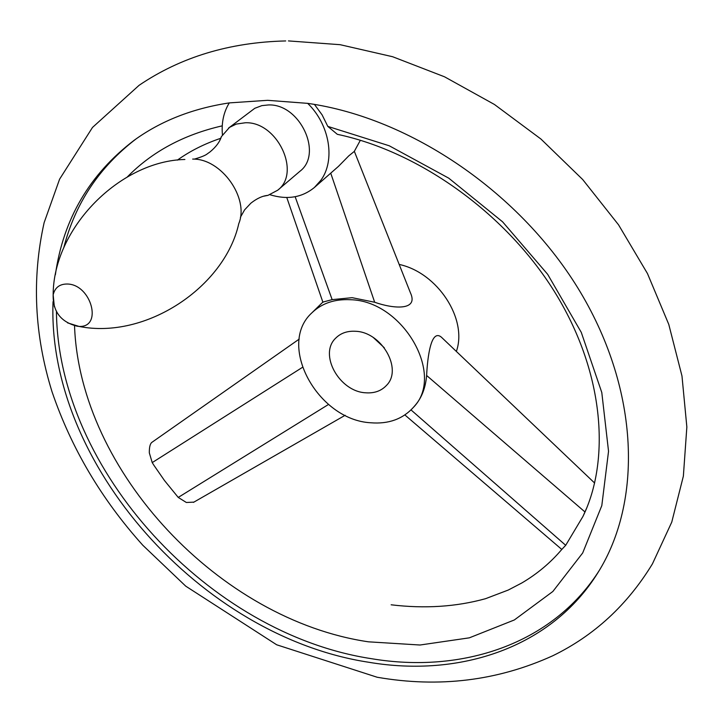 <?xml version="1.0" encoding="UTF-8"?>
<svg xmlns="http://www.w3.org/2000/svg" width="723" height="723" viewBox="0 0 723 723"><rect width="100%" height="100%" fill="white"/><g stroke="black" fill="none" stroke-linecap="round" stroke-linejoin="round"><path stroke-width="1.08" d="M263.534 196.222L267.971 195.364L277.677 190.23C301.41 172.707 277.307 121.437 245.368 122.756L236.285 124.076L229.507 127.393L221.392 136.638L219.593 140.849M277.677 190.23L299.81 171.369C323.371 153.936 299.928 103.479 268.369 104.952L261.862 105.63L254.785 108.296L228.504 128.134M55.373 274.749C63.272 219.087 89.553 174.252 134.216 140.244C160.913 120.904 192.598 108.459 229.29 102.901C223.633 112.128 221.346 122.765 222.44 134.812M269.95 194.722C287.203 200.027 302.033 197.605 314.442 187.447L320.777 180.388C335.553 160.542 329.869 124.835 307.691 103.362C411.062 117.939 521.608 193.439 580.596 292.508C639.638 391.712 642.358 501.825 597.993 572.553C551.495 647.672 460.036 677.731 368.857 662.277C201.816 636.864 46.751 464.049 53.041 301.672M136.005 138.97C99.196 167.194 75.102 203.497 63.732 247.881M56.439 311.586C57.948 470.429 209.309 634.017 371.505 658.698C461.771 673.872 552.318 644.419 599.141 570.682M314.442 187.447L338.445 166.389L348.757 155.888L354.27 151.432L360.352 140.28M193.881 502.133L186.353 502.485L178.238 497.424L164.483 480.533L153.909 465.278L152.219 462.603L149.327 452.878C149.245 447.302 150.086 443.795 151.848 442.377L299.214 339.096M586.362 508.748L582.964 516.421L565.702 545.305L561.789 549.444C550.465 562.801 537.126 573.981 521.789 582.991L508.188 590.076L485.549 598.689C456.195 606.814 424.726 608.847 391.143 604.799M222.25 125.838C183.705 134.677 152.065 151.713 127.32 176.936M74.532 325.838C79.792 471.604 219.846 619.954 368.477 641.825L420.027 645.015L469.344 637.831L514.351 619.954L552.86 591.477L582.693 552.959L601.807 505.612L608.54 451.288L601.789 392.499L581.274 332.363L547.663 274.315L502.621 221.853L448.748 178.165L389.272 145.793L327.799 126.389L337.325 134.315L340.714 135.065M314.451 104.419L322.115 114.885L327.799 126.389M350.122 299.711C334.514 298.997 321.816 303.326 312.029 312.707C276.421 344.699 317.704 420.027 370.736 422.774C388.585 424.22 402.838 419.051 413.484 407.284C445.485 374.812 402.63 300.461 350.122 299.711M354.342 151.333L410.429 292.824C418.897 311.017 393.185 308.829 374.677 302.25L352.146 297.677L332.146 299.629L322.856 302.097L312.029 312.707M413.484 407.284L415.544 404.871C421.916 397.316 425.603 387.51 426.624 375.472C427.51 357.117 431.17 326.064 442.675 338.409L594.622 483.036M456.358 351.432C467.826 319.132 437.659 272.661 399.168 264.428M373.457 337.65L384.293 347.754M365.711 392.797C374.36 393.42 381.292 390.944 386.507 385.377C402.946 369.218 381.735 331.911 355.409 331.279C347.32 330.836 340.777 333.104 335.77 338.075C318.445 354.116 339.25 391.658 365.711 392.797M67.546 322.856L78.997 326.416C145.73 339.864 224.717 287.085 238.771 223.642C249.507 198.238 221.292 158.418 192.661 159.087M184.88 159.476C120.325 160.886 53.285 227.763 53.15 294.83C52.842 311.559 60.822 322.006 77.081 326.181L78.997 326.416C102.91 327.817 91.487 284.537 67.465 284.022C59.729 283.913 54.957 287.51 53.15 294.83L54.352 306.733M229.29 102.901L267.537 100.316L307.691 103.362M302.368 367.411L152.219 462.603M328.513 404.455L178.238 497.424M411.026 409.923L565.702 545.305M426.624 375.472L584.979 511.965M374.677 302.25L330.736 173.159M332.146 299.629L295.156 196.728M194.577 159.051C201.383 157.054 205.657 155.291 207.42 153.764L210.032 151.902C215.987 146.977 219.774 141.889 221.392 136.638M240.398 217.289L244.591 209.869L250.827 203.217C256.864 198.436 262.576 195.816 267.971 195.364M285.712 40.94C229.634 42.277 180.759 57.072 139.087 85.314L92.499 127.438L59.593 179.177L44.121 222.684C31.704 278.518 34.352 334.894 52.047 391.803C71.279 448.215 101.545 499.376 142.847 545.287L185.748 586.163L276.674 644.78L377.162 677.243C439.006 687.989 497.541 680.831 552.752 655.77C594.161 635.644 627.392 605.006 652.444 563.85L671.748 522.151L683.371 476.132L686.85 426.995L681.979 375.996L668.775 324.401L647.465 273.547L618.527 224.799L582.693 179.53L540.931 139.033L494.433 104.474L444.528 76.801L392.625 56.728L340.135 44.69L288.423 40.913M177.352 160.144C189.968 151.098 204.365 143.841 220.56 138.355M193.439 502.386L345.16 415.282M561.825 549.471L404.88 414.948M286.778 197.506L322.937 302.341M582.964 516.421C609.841 461.328 605.015 375.092 556.484 294.93C508.206 215.093 420.415 151.839 337.325 134.315"/></g></svg>
